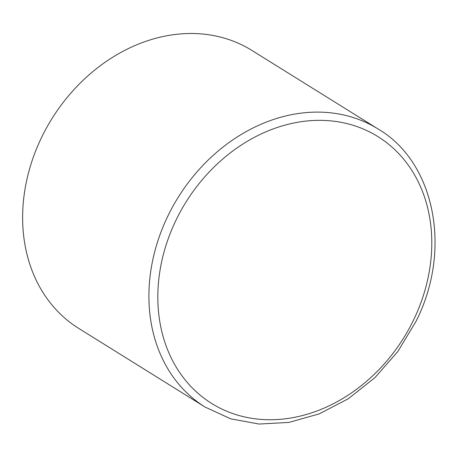 <?xml version="1.0" encoding="UTF-8"?>
<svg xmlns="http://www.w3.org/2000/svg" width="458" height="458" viewBox="0 0 458 458"><rect width="100%" height="100%" fill="white"/><g stroke="black" fill="none" stroke-linecap="round" stroke-linejoin="round"><path stroke-width="0.69" d="M205.052 407.053L78.77 328.438A163.752 133.644 -58.1 0 1 51.863 118.788A163.752 133.644 -58.1 0 1 251.86 50.403L378.142 129.024A163.752 133.644 121.9 0 0 178.139 197.404A163.752 133.644 121.9 0 0 205.052 407.053L230.695 418.824L259.073 424.045L289.021 422.402L319.22 413.872L348.303 398.752L374.907 377.678L397.773 351.601L415.83 321.711C452.79 249.358 434.35 161.754 378.142 129.024M413.162 320.829A157.203 128.297 -58.1 0 1 175.895 366.589A157.203 128.297 -58.1 0 1 295.376 122.692A157.203 128.297 -58.1 0 1 413.162 320.829"/></g></svg>
